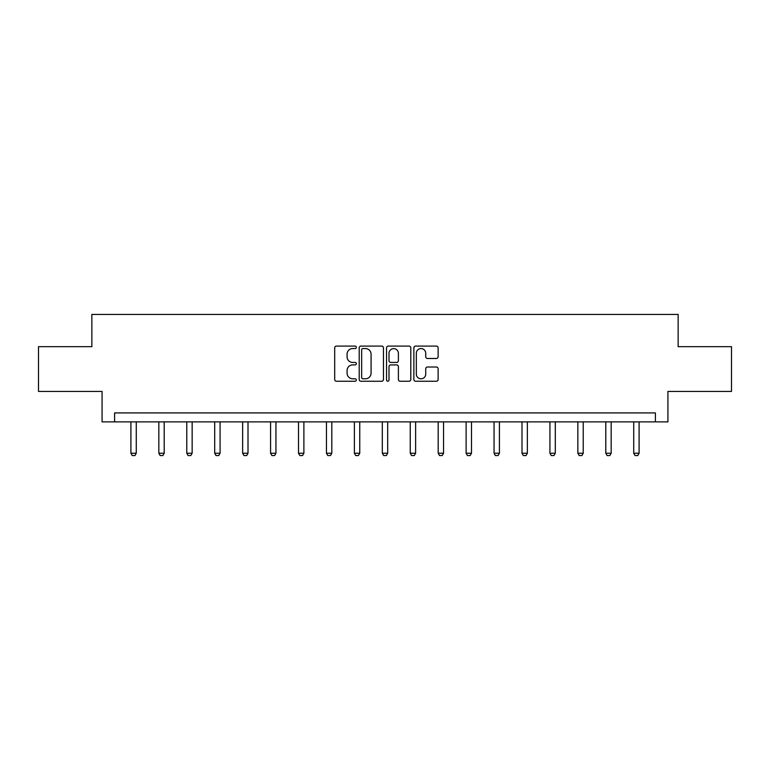 <?xml version="1.0" encoding="UTF-8"?>
<svg xmlns="http://www.w3.org/2000/svg" width="770" height="770" viewBox="0 0 770 770"><rect width="100%" height="100%" fill="white"/><g stroke="black" fill="none" stroke-linecap="round" stroke-linejoin="round"><path stroke-width="1.16" d="M356.346 347.328A1.232 1.232 0 0 0 355.124 346.096L336.442 346.096A1.761 1.761 0 0 0 334.69 347.857L334.69 379.494A1.761 1.761 0 0 0 336.442 381.246L355.124 381.246A1.232 1.232 0 0 0 356.346 380.024A1.232 1.232 0 0 0 355.124 378.792L352.699 378.792A5.621 5.621 0 0 1 347.078 373.161L347.078 370.524A5.621 5.621 0 0 1 352.699 364.903L355.124 364.903A1.232 1.232 0 0 0 356.346 363.671A1.232 1.232 0 0 0 355.124 362.439L352.699 362.439A5.621 5.621 0 0 1 347.078 356.818L347.078 354.181A5.621 5.621 0 0 1 352.699 348.56L355.124 348.56A1.232 1.232 0 0 0 356.346 347.328M436.369 358.483A1.761 1.761 0 0 0 438.13 356.731L438.13 347.857A1.761 1.761 0 0 0 436.369 346.096L415.627 346.096A1.761 1.761 0 0 0 413.865 347.857L413.865 379.494A1.761 1.761 0 0 0 415.627 381.246L436.369 381.246A1.761 1.761 0 0 0 438.13 379.494L438.13 368.772A1.761 1.761 0 0 0 436.369 367.011L427.494 367.011A1.761 1.761 0 0 0 425.733 368.772L425.733 374.085A4.707 4.707 0 0 1 421.036 378.792A4.707 4.707 0 0 1 416.329 374.085L416.329 353.257A4.707 4.707 0 0 1 421.036 348.56A4.707 4.707 0 0 1 425.733 353.257L425.733 356.731A1.761 1.761 0 0 0 427.494 358.483L436.369 358.483M655.395 421.873L667.927 421.873L667.927 391.43L731.5 391.43L731.5 346.664L678.139 346.664L678.139 314.43L91.861 314.43L91.861 346.664L38.5 346.664L38.5 391.43L102.073 391.43L102.073 421.873L655.395 421.873L655.395 412.913L114.605 412.913L114.605 421.873M383.46 347.857A1.761 1.761 0 0 0 381.708 346.096L360.966 346.096A1.761 1.761 0 0 0 359.205 347.857L359.205 379.494A1.761 1.761 0 0 0 360.966 381.246L381.708 381.246A1.761 1.761 0 0 0 383.46 379.494L383.46 347.857M388.292 346.096L409.034 346.096A1.761 1.761 0 0 1 410.795 347.857L410.795 379.494A1.761 1.761 0 0 1 409.034 381.246L400.159 381.246A1.761 1.761 0 0 1 398.398 379.494L398.398 366.664A1.761 1.761 0 0 0 396.646 364.903L390.756 364.903A1.761 1.761 0 0 0 388.994 366.664L388.994 380.024A1.232 1.232 0 0 1 387.772 381.246A1.232 1.232 0 0 1 386.54 380.024L386.54 347.857A1.761 1.761 0 0 1 388.292 346.096M362.901 348.56A1.232 1.232 0 0 0 361.669 349.792L361.669 377.56A1.232 1.232 0 0 0 362.901 378.792L365.442 378.792A5.621 5.621 0 0 0 371.073 373.161L371.073 354.181A5.621 5.621 0 0 0 365.442 348.56L362.901 348.56M398.398 353.343A4.707 4.707 0 0 0 393.701 348.646A4.707 4.707 0 0 0 388.994 353.343L388.994 360.687A1.761 1.761 0 0 0 390.756 362.439L396.646 362.439A1.761 1.761 0 0 0 398.398 360.687L398.398 353.343M130.9 421.873L130.9 453.241L136.271 453.241L136.271 421.873M136.271 453.241L134.933 455.57L132.248 455.57L130.9 453.241M158.832 421.873L158.832 453.241L164.202 453.241L164.202 421.873M164.202 453.241L162.865 455.57L160.179 455.57L158.832 453.241M186.773 421.873L186.773 453.241L192.144 453.241L192.144 421.873M192.144 453.241L190.796 455.57L188.111 455.57L186.773 453.241M214.705 421.873L214.705 453.241L220.076 453.241L220.076 421.873M220.076 453.241L218.738 455.57L216.052 455.57L214.705 453.241M242.637 421.873L242.637 453.241L248.007 453.241L248.007 421.873M248.007 453.241L246.669 455.57L243.984 455.57L242.637 453.241M270.578 421.873L270.578 453.241L275.949 453.241L275.949 421.873M275.949 453.241L274.601 455.57L271.916 455.57L270.578 453.241M298.51 421.873L298.51 453.241L303.881 453.241L303.881 421.873M303.881 453.241L302.543 455.57L299.848 455.57L298.51 453.241M326.442 421.873L326.442 453.241L331.812 453.241L331.812 421.873M331.812 453.241L330.474 455.57L327.789 455.57L326.442 453.241M354.383 421.873L354.383 453.241L359.754 453.241L359.754 421.873M359.754 453.241L358.406 455.57L355.721 455.57L354.383 453.241M382.315 421.873L382.315 453.241L387.685 453.241L387.685 421.873M387.685 453.241L386.347 455.57L383.653 455.57L382.315 453.241M410.246 421.873L410.246 453.241L415.617 453.241L415.617 421.873M415.617 453.241L414.279 455.57L411.594 455.57L410.246 453.241M438.188 421.873L438.188 453.241L443.558 453.241L443.558 421.873M443.558 453.241L442.211 455.57L439.526 455.57L438.188 453.241M466.119 421.873L466.119 453.241L471.49 453.241L471.49 421.873M471.49 453.241L470.152 455.57L467.457 455.57L466.119 453.241M494.051 421.873L494.051 453.241L499.422 453.241L499.422 421.873M499.422 453.241L498.084 455.57L495.399 455.57L494.051 453.241M521.993 421.873L521.993 453.241L527.363 453.241L527.363 421.873M527.363 453.241L526.016 455.57L523.331 455.57L521.993 453.241M549.924 421.873L549.924 453.241L555.295 453.241L555.295 421.873M555.295 453.241L553.948 455.57L551.262 455.57L549.924 453.241M577.856 421.873L577.856 453.241L583.227 453.241L583.227 421.873M583.227 453.241L581.889 455.57L579.204 455.57L577.856 453.241M605.798 421.873L605.798 453.241L611.168 453.241L611.168 421.873M611.168 453.241L609.821 455.57L607.135 455.57L605.798 453.241M633.729 421.873L633.729 453.241L639.1 453.241L639.1 421.873M639.1 453.241L637.753 455.57L635.067 455.57L633.729 453.241"/></g></svg>
